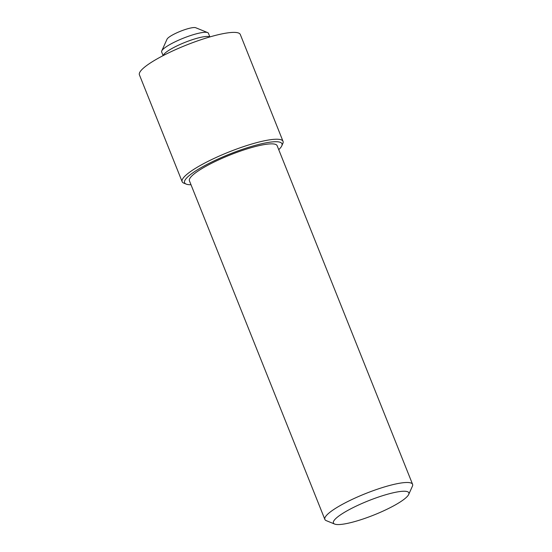 <?xml version="1.0" encoding="UTF-8"?>
<svg xmlns="http://www.w3.org/2000/svg" width="552" height="552" viewBox="0 0 552 552"><rect width="100%" height="100%" fill="white"/><g stroke="black" fill="none" stroke-linecap="round" stroke-linejoin="round"><path stroke-width="0.83" d="M335.892 524.4A40.627 7.625 158.2 0 0 375.94 514.181A40.627 7.625 158.2 0 0 408.701 494.447A40.627 7.625 158.2 0 0 406.375 491.404A40.627 7.625 158.2 0 0 359.255 504.687A40.627 7.625 158.2 0 0 334.65 524.062A40.627 7.625 158.2 0 0 335.892 524.4M408.701 494.447L412.406 486.222A47.237 8.866 158.2 0 0 412.586 484.325A47.237 8.866 158.2 0 0 409.701 482.683A47.237 8.866 158.2 0 0 358.979 496.324A47.237 8.866 158.2 0 0 324.859 519.411A47.237 8.866 158.2 0 0 326.301 520.66L334.65 524.062M412.586 484.325L277.145 145.694A47.237 8.866 158.2 0 0 274.261 144.051A47.237 8.866 158.2 0 0 223.539 157.693A47.237 8.866 158.2 0 0 189.419 180.78L324.859 519.411M278.732 149.661A52.44 9.839 158.2 0 0 281.768 145.866A52.44 9.839 158.2 0 0 278.767 141.94A52.44 9.839 158.2 0 0 217.943 159.086A52.44 9.839 158.2 0 0 186.19 184.099A52.44 9.839 158.2 0 0 187.79 184.534A52.44 9.839 158.2 0 0 191.006 184.747M281.768 145.866L282.824 143.52A54.324 10.198 158.2 0 0 283.031 141.34A54.324 10.198 158.2 0 0 279.719 139.449A54.324 10.198 158.2 0 0 221.387 155.133A54.324 10.198 158.2 0 0 182.146 181.691A54.324 10.198 158.2 0 0 183.802 183.126L186.19 184.099M283.031 141.34L240.299 34.493A54.324 10.198 158.2 0 0 236.98 32.609A54.324 10.198 158.2 0 0 178.648 48.286A54.324 10.198 158.2 0 0 139.415 74.844L182.146 181.691M209.877 36.929L208.408 33.251A25.178 4.726 158.2 0 0 207.642 32.589A25.178 4.726 158.2 0 0 206.876 32.382A25.178 4.726 158.2 0 0 182.056 38.709A25.178 4.726 158.2 0 0 161.75 50.943A25.178 4.726 158.2 0 0 161.653 51.957L163.123 55.628M207.642 32.589L195.712 27.731A15.732 2.953 158.2 0 0 195.229 27.6A15.732 2.953 158.2 0 0 179.724 31.554A15.732 2.953 158.2 0 0 167.035 39.199L161.75 50.943M209.705 36.977A25.178 4.726 158.2 0 0 208.546 36.556A25.178 4.726 158.2 0 0 182.878 43.242A25.178 4.726 158.2 0 0 163.282 55.545"/></g></svg>
